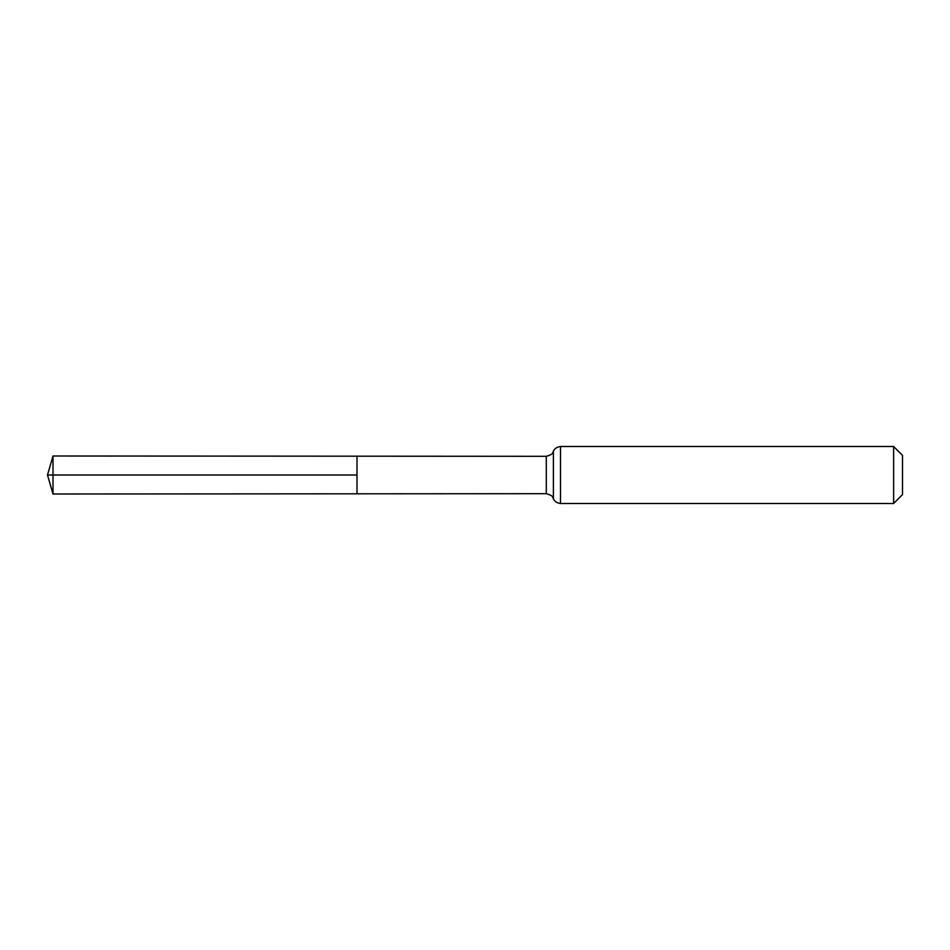 <?xml version="1.0" encoding="UTF-8"?>
<svg xmlns="http://www.w3.org/2000/svg" width="950" height="950" viewBox="0 0 950 950"><rect width="100%" height="100%" fill="white"/><g stroke="black" fill="none" stroke-linecap="round" stroke-linejoin="round"><path stroke-width="1.43" d="M357.01 475L357.01 456.19L53.01 456L53.01 494L357.01 493.81L357.01 456.19L546.286 456.309L546.286 493.691L357.01 493.81L357.01 475M893.617 446.5L893.617 503.5L902.5 494.617L902.5 455.383L893.617 446.5L560.5 446.5C554.206 447.331 553.221 451.737 553.399 451.404C552.176 452.295 554.729 453.922 546.286 456.309M53.01 456L47.5 475L357.01 475L47.5 475L53.01 494M893.617 503.5L560.5 503.5L560.5 446.5M560.5 503.5C554.206 502.669 553.221 498.263 553.399 498.596L553.399 451.404M553.399 498.596C552.176 497.705 554.729 496.078 546.286 493.691"/></g></svg>
